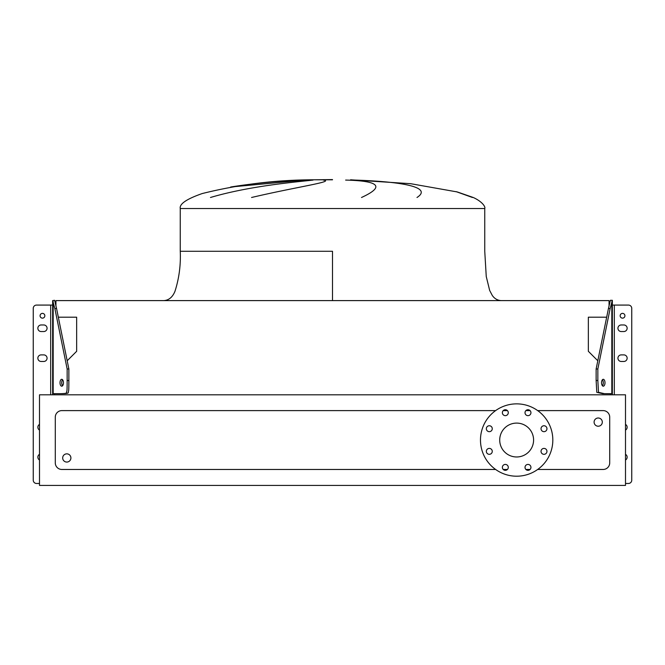 <?xml version="1.0" encoding="UTF-8"?>
<svg xmlns="http://www.w3.org/2000/svg" width="665" height="665" viewBox="0 0 665 665"><rect width="100%" height="100%" fill="white"/><g stroke="black" fill="none" stroke-linecap="round" stroke-linejoin="round"><path stroke-width="1" d="M332.5 251.279L180.248 251.279L332.5 251.279L332.5 300.605M332.5 179.583L314.412 179.791L332.5 179.791M304.553 180.082L230.664 187.015C254.87 183.149 279.225 180.847 303.73 180.107M210.481 197.488C249.832 185.768 297.779 181.861 313.082 180.082M323.398 180.082C335.335 181.578 296.174 186.965 251.561 197.488M70.906 457.952A4.115 4.115 0 0 0 66.791 453.846A4.115 4.115 0 0 0 62.685 457.952A4.115 4.115 0 0 0 66.791 462.067A4.115 4.115 0 0 0 70.906 457.952M594.094 422.109A4.115 4.115 0 0 1 598.209 418.002A4.115 4.115 0 0 1 602.315 422.109A4.115 4.115 0 0 1 598.209 426.223A4.115 4.115 0 0 1 594.094 422.109M486.348 428.709A2.959 2.959 0 0 0 489.307 431.668A2.959 2.959 0 0 0 492.266 428.709A2.959 2.959 0 0 0 489.307 425.75A2.959 2.959 0 0 0 486.348 428.709M486.348 451.36A2.959 2.959 0 0 0 489.307 454.32A2.959 2.959 0 0 0 492.266 451.36A2.959 2.959 0 0 0 489.307 448.401A2.959 2.959 0 0 0 486.348 451.36M502.366 467.379A2.959 2.959 0 0 0 505.325 470.338A2.959 2.959 0 0 0 508.284 467.379A2.959 2.959 0 0 0 505.325 464.419A2.959 2.959 0 0 0 502.366 467.379M525.018 467.379A2.959 2.959 0 0 0 527.977 470.338A2.959 2.959 0 0 0 530.936 467.379A2.959 2.959 0 0 0 527.977 464.419A2.959 2.959 0 0 0 525.018 467.379M541.036 451.36A2.959 2.959 0 0 0 543.995 454.32A2.959 2.959 0 0 0 546.954 451.36A2.959 2.959 0 0 0 543.995 448.401A2.959 2.959 0 0 0 541.036 451.36M541.036 428.709A2.959 2.959 0 0 0 543.995 431.668A2.959 2.959 0 0 0 546.954 428.709A2.959 2.959 0 0 0 543.995 425.75A2.959 2.959 0 0 0 541.036 428.709M525.018 412.691A2.959 2.959 0 0 0 527.977 415.65A2.959 2.959 0 0 0 530.936 412.691A2.959 2.959 0 0 0 527.977 409.731A2.959 2.959 0 0 0 525.018 412.691M502.366 412.691A2.959 2.959 0 0 0 505.325 415.65A2.959 2.959 0 0 0 508.284 412.691A2.959 2.959 0 0 0 505.325 409.731A2.959 2.959 0 0 0 502.366 412.691M516.655 403.863A36.176 36.176 0 0 1 552.823 440.031A36.176 36.176 0 0 1 516.655 476.207A36.176 36.176 0 0 1 480.479 440.031A36.176 36.176 0 0 1 516.655 403.863M516.655 456.971A16.933 16.933 0 0 1 499.714 440.031A16.933 16.933 0 0 1 516.655 423.098A16.933 16.933 0 0 1 533.588 440.031A16.933 16.933 0 0 1 516.655 456.971M537.686 469.465L603.138 469.465A6.575 6.575 0 0 0 609.714 462.89L609.714 417.179A6.575 6.575 0 0 0 603.138 410.604L537.686 410.604M530.08 410.604L525.882 410.604M507.428 410.604L503.23 410.604M495.625 410.604L61.862 410.604A6.575 6.575 0 0 0 55.286 417.179L55.286 462.89A6.575 6.575 0 0 0 61.862 469.465L495.625 469.465M503.23 469.465L507.428 469.465M525.882 469.465L530.08 469.465M472.449 197.488L456.074 191.62M361.511 197.488C384.944 186.715 379.649 180.913 345.625 180.082M354.827 180.082C400.804 181.578 433.297 186.965 416.997 197.488M39.501 485.417L625.499 485.417L625.499 394.819L39.501 394.819L39.501 485.417M54.621 393.663L54.621 394.819L54.621 393.663M58.329 317.205L76.658 317.205L76.658 351.295L67.19 360.763M609.057 305.543L609.057 300.605L55.943 300.605L55.943 305.543M597.81 360.763L588.342 351.295L588.342 317.205L606.671 317.205M610.379 394.819L610.379 393.663L610.379 394.819M621.226 354.894A3.292 3.292 0 0 0 617.935 358.186A3.292 3.292 0 0 0 621.226 361.469L623.861 361.469A3.292 3.292 0 0 0 627.145 358.186A3.292 3.292 0 0 0 623.861 354.894L621.226 354.894M621.226 324.969A3.292 3.292 0 0 0 617.935 328.261A3.292 3.292 0 0 0 621.226 331.544L623.861 331.544A3.292 3.292 0 0 0 627.145 328.261A3.292 3.292 0 0 0 623.861 324.969L621.226 324.969A3.292 3.292 0 0 0 617.935 328.261A3.292 3.292 0 0 1 621.226 324.969M624.925 315.759A2.386 2.386 0 0 1 622.54 318.144A2.386 2.386 0 0 1 620.154 315.759A2.386 2.386 0 0 1 622.54 313.381A2.386 2.386 0 0 1 624.925 315.759M601.542 382.749A3.45 1.729 90 0 0 603.271 386.199A3.45 1.729 90 0 0 604.992 382.749A3.45 1.729 90 0 0 603.271 379.291A3.45 1.729 90 0 0 601.542 382.749M602.415 385.75A3.45 1.729 90 0 0 603.288 382.749A3.45 1.729 90 0 0 602.415 379.748M625.499 483.472L628.458 483.472A3.292 3.292 0 0 0 631.75 480.188L631.75 308.361A3.292 3.292 0 0 0 628.458 305.077L612.349 305.077M625.499 430.089A3.292 3.292 0 0 0 625.499 424.395M625.499 460.014A3.292 3.292 0 0 0 625.499 454.32M612.349 300.306L610.154 308.502L608.442 308.502L610.379 300.306L612.349 300.306M612.349 394.819L612.349 300.597M612.349 393.663L602.714 393.663L596.796 392.358L596.131 380.513L596.131 369L597.843 369L610.154 308.502M596.131 380.513L597.843 380.513L597.843 369M597.843 380.513L598.5 392.342L604.418 393.663M596.131 369L608.442 308.502M631.75 312.143L631.75 480.188L631.75 312.143M617.935 328.261A3.292 3.292 0 0 0 621.226 331.544A3.292 3.292 0 0 1 617.935 328.261M623.861 331.544A3.292 3.292 0 0 0 627.145 328.261A3.292 3.292 0 0 0 623.861 324.969A3.292 3.292 0 0 1 627.145 328.261A3.292 3.292 0 0 1 623.861 331.544M37.855 328.261A3.292 3.292 0 0 1 41.139 324.969A3.292 3.292 0 0 0 37.855 328.261A3.292 3.292 0 0 0 41.139 331.544A3.292 3.292 0 0 1 37.855 328.261M39.501 483.472L36.542 483.472A3.292 3.292 0 0 1 33.25 480.188L33.25 308.361A3.292 3.292 0 0 1 36.542 305.077L52.651 305.077L52.651 393.663L52.651 300.597L54.846 308.502L56.558 308.502L54.621 300.306L52.651 300.597M43.774 354.894A3.292 3.292 0 0 1 47.065 358.186A3.292 3.292 0 0 1 43.774 361.469A3.292 3.292 0 0 0 47.065 358.186A3.292 3.292 0 0 0 43.774 354.894A3.292 3.292 0 0 1 47.065 358.186A3.292 3.292 0 0 1 43.774 361.469L41.139 361.469A3.292 3.292 0 0 1 37.855 358.186A3.292 3.292 0 0 1 41.139 354.894L43.774 354.894M43.774 324.969A3.292 3.292 0 0 1 47.065 328.261A3.292 3.292 0 0 1 43.774 331.544A3.292 3.292 0 0 0 47.065 328.261A3.292 3.292 0 0 0 43.774 324.969A3.292 3.292 0 0 1 47.065 328.261A3.292 3.292 0 0 1 43.774 331.544L41.139 331.544A3.292 3.292 0 0 1 37.855 328.261A3.292 3.292 0 0 1 41.139 324.969L43.774 324.969M44.846 315.759A2.386 2.386 0 0 0 42.46 313.381A2.386 2.386 0 0 0 40.075 315.759A2.386 2.386 0 0 0 42.46 318.144A2.386 2.386 0 0 0 44.846 315.759M60.008 382.749A3.45 1.729 90 0 1 61.729 379.291A3.45 1.729 90 0 1 63.458 382.749A3.45 1.729 90 0 1 61.729 386.199A3.45 1.729 90 0 1 60.008 382.749M62.585 385.75A3.45 1.729 90 0 1 61.712 382.749A3.45 1.729 90 0 1 62.585 379.748M39.501 430.089A3.292 3.292 0 0 1 39.501 424.395M39.501 460.014A3.292 3.292 0 0 1 39.501 454.32M52.651 394.819L52.651 393.663L62.286 393.663C66.932 393.597 68.902 393.156 68.204 392.35C68.62 390.064 68.819 393.472 68.869 380.513L68.869 369L67.157 369L54.846 308.502M68.869 380.513L67.157 380.513L67.157 369M67.157 380.513C67.115 393.472 66.916 390.064 66.5 392.35C67.19 393.156 65.22 393.597 60.581 393.663M68.869 369L56.558 308.502M314.412 179.791C276.391 179.799 239.001 184.388 202.227 193.548C186.624 198.985 179.301 203.98 180.248 208.527L484.752 208.527L484.752 251.279L486.248 276.49L489.656 290.43L492.266 295.418C494.502 298.668 497.478 300.389 501.202 300.605M614.319 394.819L614.319 305.077M611.817 393.663L611.817 301.611M50.681 394.819L50.681 305.077M53.183 393.663L53.183 301.611M180.248 208.527L180.248 251.279C180.863 264.994 179.101 278.344 174.978 291.303C172.551 297.188 168.827 300.289 163.798 300.605M484.752 208.527C485.699 206.915 482.266 201.578 473.247 197.488L457.337 191.961L410.588 183.681L350.588 179.791"/></g></svg>

